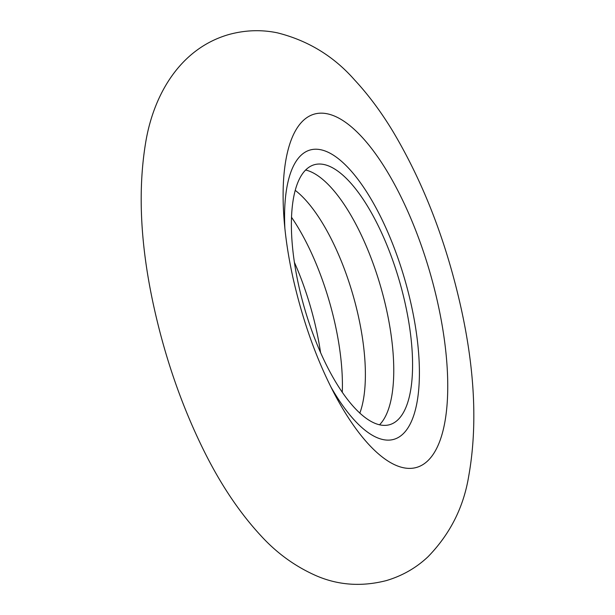 <?xml version="1.0" encoding="UTF-8"?>
<svg xmlns="http://www.w3.org/2000/svg" width="615" height="615" viewBox="0 0 615 615"><rect width="100%" height="100%" fill="white"/><g stroke="black" fill="none" stroke-linecap="round" stroke-linejoin="round"><path stroke-width="0.92" d="M342.271 392.378A135.331 49.377 73.8 0 0 335.198 324.52A135.331 49.377 73.8 0 0 291.564 217.341M320.6 352.772A135.331 49.377 73.8 0 0 316.387 329.963A135.331 49.377 73.8 0 0 294.424 262.397M359.813 413.18A129.288 47.178 73.8 0 0 358.476 316.656A129.288 47.178 73.8 0 0 295.269 190.389M379.486 424.834A135.331 49.377 73.8 0 0 386.52 309.645A135.331 49.377 73.8 0 0 305.67 170.024M298.636 285.206A135.331 49.377 73.8 0 0 389.641 424.688A135.331 49.377 73.8 0 0 405.331 304.202A135.331 49.377 73.8 0 0 314.327 164.72A135.331 49.377 73.8 0 0 298.636 285.206M330.747 386.674A150.606 54.95 73.8 0 0 403.563 433.414A150.606 54.95 73.8 0 0 411.35 305.271A150.606 54.95 73.8 0 0 332.554 154.642A150.606 54.95 73.8 0 0 284.868 228.311M333.453 391.993A183.9 67.097 73.8 0 0 334.814 394.592A183.9 67.097 73.8 0 0 426.772 461.727A183.9 67.097 73.8 0 0 437.911 303.718A183.9 67.097 73.8 0 0 339.319 118.411A183.9 67.097 73.8 0 0 284.076 219.463C285.468 237.551 288.397 256.855 292.886 277.38C302.741 321.03 316.717 360.098 334.814 394.592M154.119 307.884C140.281 245.6 137.552 189.958 145.932 140.973C154.05 94.049 180.495 48.231 229.195 34.432C245.385 30.066 261.429 29.528 277.334 32.826C308.077 40.521 333.876 56.288 354.74 80.111C368.646 95.094 381.538 112.476 393.431 132.271C423.75 183.462 446.244 241.803 460.904 307.285C474.949 370.445 477.548 426.733 468.715 476.141C463.649 507.214 450.08 534.081 428.009 556.752C416.224 567.883 402.325 575.832 386.312 580.598C361.658 586.91 338.281 585.28 316.171 575.717C295.223 566.461 276.865 553.192 261.083 535.911C239.15 512.295 219.64 482.99 202.566 447.997C181.371 404.578 165.22 357.876 154.119 307.884"/></g></svg>
